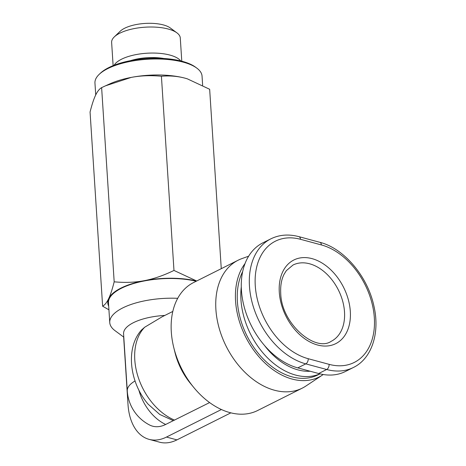 <?xml version="1.0" encoding="UTF-8"?>
<svg xmlns="http://www.w3.org/2000/svg" width="466" height="466" viewBox="0 0 466 466"><rect width="100%" height="100%" fill="white"/><g stroke="black" fill="none" stroke-linecap="round" stroke-linejoin="round"><path stroke-width="0.7" d="M248.646 256.189L241.918 258.601A71.548 49.268 63.4 0 0 238.143 260.214L193.553 282.571A71.548 49.268 63.4 0 0 171.302 331.874A71.548 49.268 63.4 0 0 173.742 347.473A71.548 49.268 63.4 0 0 193.821 387.526A71.548 49.268 63.4 0 0 257.675 410.494L302.271 388.137A71.548 49.268 63.4 0 0 305.818 386.081L322.46 375.054A69.137 47.614 -116.6 0 1 268.032 365.798A69.137 47.614 -116.6 0 1 235.563 301.071A69.137 47.614 -116.6 0 1 245.034 263.558M193.821 387.526L190.454 383.431A55.035 37.897 -116.6 0 1 175.012 352.622L173.742 347.473M196.174 281.254A54.347 20.62 176.3 0 0 121.457 288.238A54.347 20.62 176.3 0 0 108.479 302.877L109.755 322.571A54.347 20.62 176.3 0 0 115.067 330.703L123.793 337.145M177.709 298.316A54.347 20.62 176.3 0 0 122.733 307.927A54.347 20.62 176.3 0 0 109.755 322.571M238.143 260.214A71.548 49.268 63.4 0 0 215.898 309.517A71.548 49.268 63.4 0 0 247.423 374.67A71.548 49.268 63.4 0 0 302.271 388.137M323.247 374.518A69.137 47.614 -116.6 0 1 322.46 375.054M114.147 65.24A34.397 13.054 -3.7 0 1 121.527 59.217A34.397 13.054 -3.7 0 1 155.061 53.083A34.397 13.054 -3.7 0 1 180.721 60.935M163.886 58.495A30.96 11.749 176.3 0 0 130.527 60.65M113.127 65.642L111.63 42.441A34.397 13.054 -3.7 0 1 114.304 36.901A34.397 13.054 -3.7 0 1 119.844 33.173A34.397 13.054 -3.7 0 1 176.917 32.853A34.397 13.054 -3.7 0 1 180.284 38.002L181.781 61.203M176.917 32.853L170.311 27.977A27.517 10.444 176.3 0 0 124.655 28.234A27.517 10.444 176.3 0 0 120.222 31.216L114.304 36.901M95.722 94.936L94.953 83.064A53.66 20.364 -3.7 0 1 99.124 74.426A53.66 20.364 -3.7 0 1 107.768 68.607A53.66 20.364 -3.7 0 1 196.803 68.112A53.66 20.364 -3.7 0 1 202.052 76.139L202.64 85.284M196.803 68.112L195.481 67.133A52.285 19.84 176.3 0 0 108.729 67.622A52.285 19.84 176.3 0 0 100.312 73.29L99.124 74.426M319.996 373.866L317.952 374.891A66.731 45.953 -116.6 0 1 266.791 362.332A66.731 45.953 -116.6 0 1 237.392 301.566A66.731 45.953 -116.6 0 1 242.658 271.608M241.289 286.84A66.731 45.953 63.4 0 0 240.957 299.778A66.731 45.953 63.4 0 0 319.921 373.849M310.24 371.251A62.601 43.111 -116.6 0 1 264.391 345.341M319.787 242.291L298.898 236.652C288.693 233.955 279.344 234.689 270.851 238.842L262.824 242.868A68.793 47.375 63.4 0 0 244.516 308.078A68.793 47.375 63.4 0 0 297.762 367.884L318.651 373.522A68.793 47.375 63.4 0 0 345.376 371.507L353.403 367.482C371.67 358.709 380.087 333.178 374.029 306.599C367.954 276.757 344.188 248.384 319.787 242.291A4.13 2.551 105.1 0 1 321.389 244.935A64.669 44.532 -116.6 0 1 374.338 317.888A64.669 44.532 -116.6 0 1 329.107 364.348A4.13 2.551 105.1 0 1 326.678 369.497A68.793 47.375 63.4 0 0 353.403 367.482M196.617 281.033A55.035 20.883 176.3 0 0 144.373 280.666A55.035 20.883 176.3 0 0 108.695 298.549A55.035 20.883 176.3 0 0 108.695 306.162M221.263 268.678L209.659 89.28L187.315 78.83L185.247 78.23A55.035 20.883 -3.7 0 1 187.268 78.812A55.035 20.883 -3.7 0 1 187.291 78.818M185.247 78.23C177.674 76.179 169.735 75.521 161.417 76.261C150.675 75.236 140.61 75.614 131.226 77.408A55.035 20.883 -3.7 0 1 185.247 78.23M105.479 85.831L109.959 83.81A55.035 20.883 -3.7 0 1 131.226 77.408L105.479 85.831L101.623 87.637C99.386 88.901 97.365 91.458 95.553 95.291C93.736 99.112 91.907 104.693 90.066 112.026L102.625 306.209C104.862 304.939 106.883 302.387 108.695 298.549C110.506 294.733 112.335 289.153 114.182 281.814L101.623 87.637M114.182 281.814C124.929 282.845 134.989 282.46 144.373 280.666C153.751 278.889 163.618 275.482 173.975 270.437L161.417 76.261M173.975 270.437L196.681 281.004M108.928 309.82L102.625 306.209M221.426 409.521L166.484 437.061A54.347 33.581 105.1 0 1 149.085 439.356L159.529 442.176A54.347 33.581 -74.9 0 0 176.934 439.881L230.874 412.841M164.836 315.435A41.276 15.663 176.3 0 0 123.577 333.796L127.276 390.957A41.276 41.276 0 0 0 149.504 424.963A40.699 25.147 -74.9 0 0 165.675 424.462L209.618 402.572M149.085 439.356A54.347 33.581 105.1 0 1 128.01 404.546L123.647 337.04M172.81 311.439L162.145 316.781L144.699 327.219L141.501 330.01C125.121 348.184 129.659 382.895 148.229 404.272L159.739 414.443L173.3 420.641M293.015 265.032A42.651 29.375 -116.6 0 1 309.581 263.785A42.651 29.375 -116.6 0 1 344.508 311.9A42.651 29.375 -116.6 0 1 331.239 341.293C315.435 352.372 281.313 323.917 280.736 293.312C280.322 285.745 281.452 279.373 284.12 274.2L286.345 270.641L293.015 265.032M279.291 292.24A46.781 32.218 63.4 0 0 317.596 345.015A46.781 32.218 63.4 0 0 350.315 311.405A46.781 32.218 63.4 0 0 312.01 258.63A46.781 32.218 63.4 0 0 279.291 292.24M329.107 364.348L308.218 358.709A64.669 44.532 -116.6 0 1 255.269 285.757A64.669 44.532 -116.6 0 1 300.494 239.297L321.389 244.935M298.898 236.652A4.13 2.551 105.1 0 1 300.494 239.297M270.851 238.842A68.793 47.375 63.4 0 0 252.543 304.053A68.793 47.375 63.4 0 0 305.789 363.864L326.678 369.497L318.651 373.522M308.218 358.709A4.13 2.551 105.1 0 1 305.789 363.864L297.762 367.884M176.934 439.881L166.484 437.061M127.276 390.957A41.276 15.663 -3.7 0 1 135.047 380.967M165.675 424.462A41.276 28.426 -116.6 0 1 138.839 390.001M174.599 420.128A55.035 37.897 -116.6 0 1 138.105 376.924A55.035 37.897 -116.6 0 1 144.699 327.219"/></g></svg>
